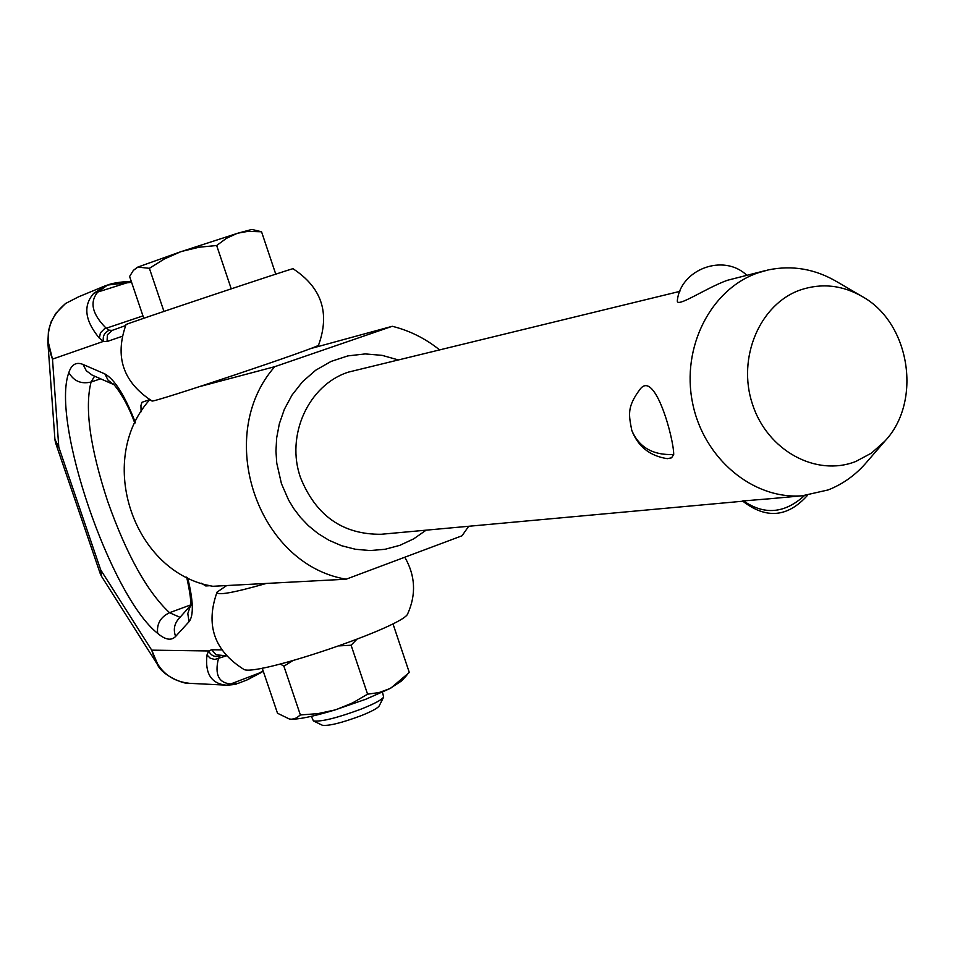 <?xml version="1.0" encoding="UTF-8"?>
<svg xmlns="http://www.w3.org/2000/svg" width="955" height="955" viewBox="0 0 955 955"><rect width="100%" height="100%" fill="white"/><g stroke="black" fill="none" stroke-linecap="round" stroke-linejoin="round"><path stroke-width="1.43" d="M226.801 685.165L230.752 683.947C218.731 682.956 214.6 674.6 218.373 658.866L219.937 656.109C214.899 657.446 211.127 655.727 208.608 650.964L206.996 654.963C204.895 673.179 211.007 683.219 225.32 685.081L226.908 685.165C240.087 684.269 235.049 683.768 238.38 683.255L230.752 683.947L260.226 672.666L246.796 680.044M190.809 683.398L189.496 683.326C170.062 681.118 157.468 670.064 151.714 650.152L158.435 665.945M101.588 576.462L100.717 569.92L100.406 574.074M55.569 442.786L58.792 447.167L54.924 439.324M47.762 340.028L52.489 359.128C43.87 336.291 48.347 317.693 65.907 303.32L78.716 296.754M131.289 281.439L93.769 293.316C82.918 305.612 84.78 320.558 99.356 338.154L103.45 341.377C102.555 336.088 104.513 332.376 109.312 330.215L106.089 328.126C92.146 314.135 89.376 302.126 97.756 292.123L107.545 285.056L131.587 282.298M129.438 281.427C119.53 282 112.224 283.205 107.545 285.056L106.339 285.45M105.874 285.605L93.769 293.316M238.571 683.183L247.178 679.888L261.431 672.404L260.226 672.666L263.067 670.637M65.907 303.32L64.904 304.06M243.322 669.073L243.453 669.145C252.86 677.955 406.138 625.979 407.857 613.432C416.344 594.237 415.33 575.495 404.789 557.219M210.219 585.702L205.767 585.952L201.386 583.219M141.101 411.772L140.934 405.505L141.937 402.306L149.637 399.668M151.952 400.957C123.159 382.31 114.516 356.848 126.036 324.593C121.166 325.428 298.008 266.314 293.03 268.749C321.656 287.515 330.167 312.965 318.564 345.089C322.217 346.199 150.174 403.893 151.952 400.957L151.929 400.945M226.681 585.558L217.072 592.1C216.618 595.825 233.044 592.936 266.373 583.433M382.454 692.208L383.671 697.054C381.785 699.836 374.3 703.835 361.229 709.064C337.103 717.993 321.155 721.944 313.395 720.929L311.414 716.334M313.395 720.929L322.384 725.263C328.699 726.11 341.58 722.935 361.026 715.725C371.567 711.499 377.607 708.252 379.159 705.972L383.671 697.054M631.744 430.263C628.975 415.21 626.42 407.224 640.363 388.864C655.166 370.098 673.872 438.87 673.705 454.508L671.544 457.839L667.318 458.663C649.83 455.989 637.964 446.522 631.744 430.263C638.883 447.286 652.874 455.368 673.705 454.508M866.686 462.148L865.111 463.963C854.63 475.721 842.298 484.376 828.14 489.939L802.284 495.776C752.97 499.799 703.441 458.424 692.542 402.819C681.166 347.31 710.795 289.15 757.769 272.927L768.118 269.955C792.352 264.905 815.51 268.976 837.607 282.143L860.431 295.477M765.039 270.695L727.256 280.328C705.709 288.088 676.021 308.632 677.346 300.562C680.497 269.429 723.508 253.039 746.655 275.159M807.608 495.215C787.779 517.431 766.089 519.353 742.56 500.993L769.599 498.761M855.859 461.444C816.131 477.214 767.211 450.545 752.397 404.013C736.974 357.707 759.882 303.976 800.386 289.95C821.945 282.752 842.883 285.127 863.225 297.101C910.318 323.936 922.088 401.709 884.999 441.007L871.509 453.076L855.859 461.444M439.384 349.709C425.214 338.38 409.516 330.573 392.266 326.288L274.754 366.684C213.801 435.874 257.444 564.465 346.152 579.196L462.029 535.779L468.69 526.277M149.625 399.858L149.625 399.858C95.225 460.799 133.748 573.394 212.846 586.286L346.152 579.196M309.921 348.778L392.266 326.288M274.754 366.684L199.846 386.536M289.234 719.008L290.284 719.163C298.247 719.581 313.133 716.525 334.93 709.971L365.98 699.167L389.903 688.579L401.613 680.903M262.195 668.082L277.499 713.242L289.472 719.055L291.967 719.211L296.492 717.957L300.371 714.949L317.86 713.648L334.93 709.971M336.363 709.529L352.514 702.94L367.58 694.178L379.075 692.554L389.903 688.579M390.786 688.125L409.289 672.463L393.162 624.367M356.681 639.444L351.106 645.222L367.58 694.178M292.612 660.764L283.898 666.208L280.424 664.012M283.898 666.208L300.371 714.949M351.106 645.222L339.3 645.878M163.95 311.402L149.386 268.319L137.818 267.09L180.447 251.845L238.01 233.151L251.893 229.439L261.551 231.779L247.882 231.373L238.01 233.151M137.401 267.257L133.354 270.408L137.818 267.09M133.354 270.408L129.605 276.461L143.763 318.278M237.055 233.438L226.395 238.332L216.666 245.519L199.034 247.226L181.868 251.368M231.229 288.828L216.666 245.519M275.756 274.157L261.551 231.779M180.447 251.845L164.332 258.984L149.386 268.319M112.284 330.346L125.571 325.595L112.284 330.346L107.402 334.739L107.044 341.544L103.45 341.377L52.489 359.128L58.792 447.167L100.717 569.92L151.714 650.152L208.608 650.964L211.712 649.758L221.632 649.889M100.609 378.801L91.059 382.024C84.517 407.869 90.056 447.632 107.664 501.303C126.549 554.676 147.177 591.813 169.548 612.716C160.476 617.073 156.525 623.973 157.694 633.404C110.482 596.075 50.639 421.131 68.844 372.593C71.518 364.404 76.269 361.694 83.085 364.476L104.883 373.93C114.731 379.445 124.866 395.585 135.3 422.349M226.204 655.775L216.069 654.808L211.712 649.758M107.044 341.544L122.013 336.363M142.964 315.902L104.37 328.866L100.418 332.853L99.356 338.154M206.996 654.963L210.231 658.186L214.72 659.475L226.287 655.87M112.224 330.37L109.312 330.215M190.391 605.697L178.454 619.091C174.18 624.176 173.249 629.966 175.625 636.436C171.327 640.912 165.346 639.898 157.694 633.404M187.598 577.596C193.34 600.791 193.841 615.474 189.078 621.645L175.625 636.436M189.078 621.645L187.789 613.588L190.343 606.031M191.931 603.966L190.236 606.544C191.478 603.13 190.284 593.318 186.667 577.118M190.487 604.969L169.548 612.716L180.018 617.324M94.605 376.163L91.059 382.024C81.223 384.328 73.822 381.176 68.844 372.593M92.098 375.064L86.296 370.743L83.073 364.476M92.026 375.04L113.43 384.435L108.046 380.174L104.883 373.93M205.767 585.952L207.939 585.14M679.853 291.371L348.348 372.14C308.549 384.901 285.39 435.504 300.586 477.834C316.021 515.831 342.893 534.645 381.188 534.275L742.775 501.22M397.841 359.784L382.107 355.356L365.18 353.923L347.835 355.905L331.039 361.432L315.675 370.242L302.52 381.725L292.027 395.06L284.339 409.361L279.326 423.853L276.663 437.903L275.947 451.094L276.759 463.163L281.439 483.648L288.589 500.05L293.806 508.633L300.348 517.252L308.358 525.644L317.92 533.463L329.045 540.315L341.639 545.735L355.463 549.28L370.134 550.558L385.128 549.268L399.858 545.329L413.694 538.847L426.133 530.168M743.205 500.718C764.215 515.33 784.628 513.623 804.456 495.585M189.532 683.338L225.846 685.117M101.54 576.378L157.157 664.035M47.857 342.356L54.924 439.396M106.112 285.521L104.62 286.058M134.858 423.268C124.269 393.603 109.932 379.959 113.168 384.256L113.705 384.555M78.525 296.838L103.474 286.536M65.346 303.702L55.784 313.395L51.081 321.919L48.466 330.788L47.881 342.523M55.736 443.299L55.02 440.243M101.266 575.913L100.287 573.728M227.004 685.153L225.332 685.069M263.234 671.138L261.431 672.404M189.496 683.326C186.022 684.771 162.35 676.498 157.074 663.88M55.712 443.263L100.287 573.752M217.072 592.1C205.337 624.833 214.135 650.51 243.453 669.145M802.284 495.776L765.349 499.155M884.999 441.007L865.111 463.963M401.47 681.058L406.746 675.316"/></g></svg>
